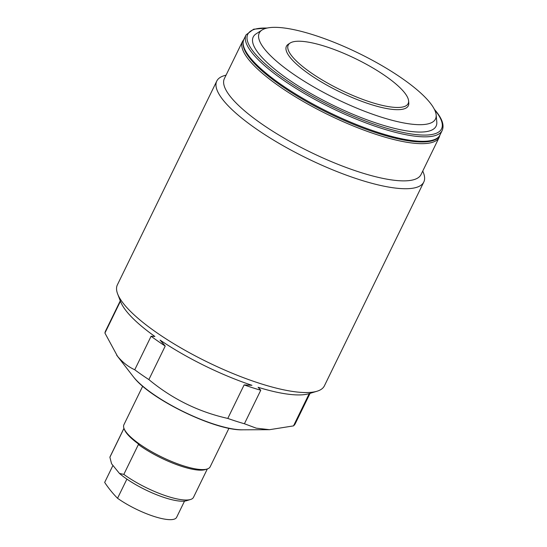 <?xml version="1.0" encoding="UTF-8"?>
<svg xmlns="http://www.w3.org/2000/svg" width="547" height="547" viewBox="0 0 547 547"><rect width="100%" height="100%" fill="white"/><g stroke="black" fill="none" stroke-linecap="round" stroke-linejoin="round"><path stroke-width="0.82" d="M142.685 386.216L123.909 424.725A47.986 12.444 26 0 0 124.025 428.499A47.986 12.444 26 0 0 126.719 432.848A47.986 12.444 26 0 0 166.732 459.357A47.986 12.444 26 0 0 207.115 469.025A47.986 12.444 26 0 0 210.164 466.796L228.947 428.287M124.025 428.499L124.401 429.484A47.186 12.239 26 0 0 127.054 433.757A47.186 12.239 26 0 0 139.321 444.567L138.391 444.533L123.827 474.386A46.386 12.034 26 0 0 190.541 499.493A46.386 12.034 26 0 0 193.494 497.332L207.334 468.957M123.95 428.287L110.104 456.663A46.386 12.034 26 0 0 109.892 457.237L123.978 428.363M207.115 469.025L205.104 469.641A46.386 12.034 -154 0 1 138.391 444.533M190.541 499.493L186.52 500.717A43.186 11.2 -154 0 1 119.458 473.449L111.561 463.726L109.892 457.237M123.827 474.386L119.458 473.449M250.574 59.144A108.128 28.047 26 0 0 344.795 120.682A108.128 28.047 26 0 0 434.564 139.519M404.233 92.293A66.713 17.306 -154 0 1 408.595 100.826A66.713 17.306 -154 0 1 360.589 98.597A66.713 17.306 -154 0 1 292.139 56.403A66.713 17.306 -154 0 1 290.129 43.042A66.713 17.306 -154 0 1 345.102 53.893A66.713 17.306 -154 0 1 404.233 92.293M408.595 100.826L408.787 102.932A67.821 17.593 -154 0 1 359.988 100.662A67.821 17.593 -154 0 1 290.395 57.77A67.821 17.593 -154 0 1 288.351 44.191L290.129 43.042M429.737 102.385A98.036 25.429 -154 0 1 436.15 114.925A98.036 25.429 -154 0 1 365.608 111.65A98.036 25.429 -154 0 1 265.015 49.64A98.036 25.429 -154 0 1 262.054 30.01A98.036 25.429 -154 0 1 342.839 45.955A98.036 25.429 -154 0 1 429.737 102.385M436.15 114.925L436.786 121.947A101.728 26.386 -154 0 1 363.584 118.542A101.728 26.386 -154 0 1 259.203 54.201A101.728 26.386 -154 0 1 256.126 33.832L262.054 30.01M230.807 97.12A109.407 28.376 26 0 0 335.461 163.321A109.407 28.376 26 0 0 421.06 174.514L439.207 137.304A109.407 28.376 -154 0 1 353.615 126.111A109.407 28.376 -154 0 1 248.96 59.91A109.407 28.376 -154 0 1 242.54 41.381L224.386 78.59A109.407 28.376 26 0 0 230.807 97.12M422.763 171.026L423.508 172.968A115.164 29.873 -154 0 1 423.795 182.035A115.164 29.873 -154 0 1 333.697 170.254A115.164 29.873 -154 0 1 223.532 100.573A115.164 29.873 -154 0 1 216.776 81.065A115.164 29.873 -154 0 1 224.092 75.712L226.089 75.103M216.776 81.065L117.359 284.891A115.164 29.873 26 0 0 117.646 293.958A115.164 29.873 26 0 0 124.121 304.399A115.164 29.873 26 0 0 220.133 368.015A115.164 29.873 26 0 0 317.062 391.221A115.164 29.873 26 0 0 324.385 385.861L423.795 182.035M117.646 293.958L120.675 301.814A108.771 28.212 26 0 0 126.788 311.674A108.771 28.212 26 0 0 154.89 336.473L151.095 336.241L134.747 369.765A105.571 27.384 26 0 0 148.873 379.584L165.221 346.06A105.571 27.384 -154 0 1 151.095 336.241M165.221 346.06L160.114 340.104A108.771 28.212 26 0 0 251.955 385.314L244.133 384.903L227.784 418.428A105.571 27.384 26 0 0 244.413 423.754L260.762 390.23A105.571 27.384 -154 0 1 244.133 384.903M260.762 390.23L258.102 387.283A108.771 28.212 26 0 0 309.014 393.669L317.062 391.221M309.246 393.601L293.5 425.894A105.571 27.384 26 0 0 295.346 423.508L310.053 393.355M293.5 425.894L269.534 429.689L256.215 428.157L244.413 423.754M227.784 418.428C198.547 411.905 172.25 398.954 148.873 379.584M134.747 369.765C128.333 366.852 122.576 362.34 117.489 356.22L104.921 333.061L120.449 301.219M120.285 300.795L105.578 330.949A105.571 27.384 26 0 0 104.921 333.061M176.674 517.202A39.986 10.372 -154 0 1 176.613 517.346A39.986 10.372 -154 0 1 154.233 516.498A39.986 10.372 -154 0 1 117.55 498.276A317.964 149.769 107.8 0 1 104.668 482.42A39.986 10.372 -154 0 1 104.73 482.283L112.949 465.435L104.668 482.42M117.55 498.276L126.897 479.104M434.352 109.277L435.685 110.87C442.243 118.829 444.403 125.372 442.174 130.501A109.085 28.294 -154 0 1 356.829 119.342A109.085 28.294 -154 0 1 252.475 53.332A109.085 28.294 -154 0 1 246.075 34.858L243.894 39.336A109.085 28.294 26 0 0 250.294 57.811A109.085 28.294 26 0 0 354.641 123.813A109.085 28.294 26 0 0 439.986 134.979C433.463 150.391 381.642 139.088 329.52 113.632C294.737 96.812 263.312 75.151 250.376 58.96C243.818 51.001 241.658 44.457 243.894 39.336M267.018 28.075A107.807 27.965 26 0 0 254.095 52.567A107.807 27.965 26 0 0 381.218 126.555A107.807 27.965 26 0 0 435.234 110.569A107.807 27.965 26 0 0 434.619 109.817M133.755 377.252A68.662 17.812 26 0 0 184.421 412.117A68.662 17.812 26 0 0 242.437 429.819C215.402 430.769 150.794 399.467 133.824 377.341L133.174 376.527A68.662 17.812 26 0 0 133.755 377.252M439.207 137.304L439.945 135.061M242.437 429.819L269.534 429.689M442.174 130.501L439.986 134.979M133.174 376.527L116.661 355.181M243.846 39.418L242.54 41.381M267.606 27.952L253.617 29.21L246.075 34.858M184.53 501.107L176.613 517.346"/></g></svg>
